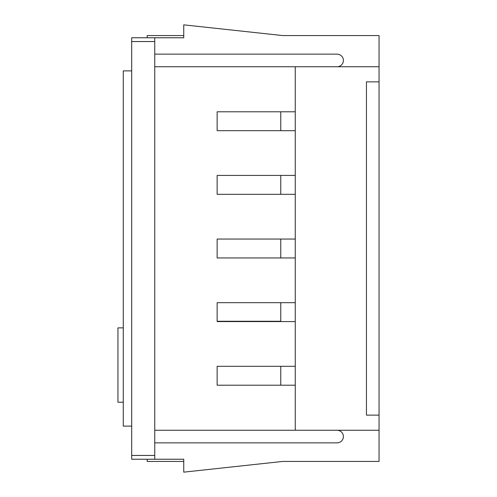 <?xml version="1.0" encoding="UTF-8"?>
<svg xmlns="http://www.w3.org/2000/svg" width="497" height="497" viewBox="0 0 497 497"><rect width="100%" height="100%" fill="white"/><g stroke="black" fill="none" stroke-linecap="round" stroke-linejoin="round"><path stroke-width="0.75" d="M154.747 430.253L379.049 430.253L379.049 35.56L282.663 35.56L183.747 24.85L183.747 37.766L158.22 37.766M379.049 430.253L379.049 461.44L282.663 461.44L183.747 472.15L183.747 459.234L131.693 459.234L131.693 455.457L154.747 455.457L154.747 459.234M158.22 459.234L183.747 459.234M379.049 81.862L366.451 81.862L366.451 415.138L379.049 415.138M379.049 66.747L295.261 66.747L295.261 430.253M337.09 430.253A6.299 6.299 0 0 1 343.39 436.552A6.299 6.299 0 0 1 337.09 442.858L154.747 442.858M337.09 66.747A6.299 6.299 0 0 0 343.39 60.448A6.299 6.299 0 0 0 337.09 54.142L154.747 54.142M154.747 37.766L154.747 41.543L131.693 41.543L131.693 37.766L183.747 37.766M147.211 37.766L147.211 35.56L183.747 35.56M183.747 461.44L147.211 461.44L147.211 459.234M295.261 366.308L217.139 366.308L217.139 385.212L295.261 385.212M295.261 302.679L217.139 302.679L217.139 321.578L295.261 321.578M295.261 239.051L217.139 239.051L217.139 257.949L295.261 257.949M295.261 175.422L217.139 175.422L217.139 194.321L295.261 194.321M295.261 111.788L217.139 111.788L217.139 130.692L295.261 130.692M154.747 66.747L295.261 66.747M280.768 366.308L280.768 385.212M280.768 302.679L280.768 321.578M280.768 239.051L280.768 257.949M280.768 175.422L280.768 194.321M280.768 111.788L280.768 130.692M154.747 41.543L154.747 455.457M131.693 41.543L131.693 455.457M123.268 402.222L117.951 402.222L117.951 327.877L123.268 327.877M280.768 321.267L217.139 321.267M131.693 426.122L123.268 426.122L123.268 70.878L131.693 70.878"/></g></svg>
